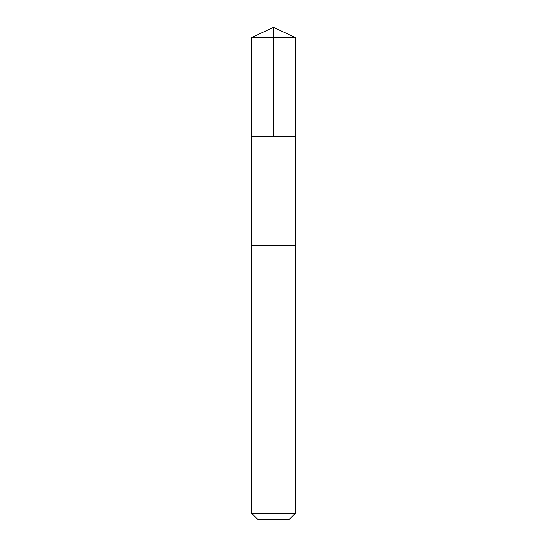 <?xml version="1.0" encoding="UTF-8"?>
<svg xmlns="http://www.w3.org/2000/svg" width="547" height="547" viewBox="0 0 547 547"><rect width="100%" height="100%" fill="white"/><g stroke="black" fill="none" stroke-linecap="round" stroke-linejoin="round"><path stroke-width="0.82" d="M251.702 136.36L295.298 136.36L295.305 37.517L251.695 37.517L251.702 136.36L295.298 136.36L295.298 245.371L251.702 245.371L251.702 136.36M289.541 245.371L251.695 245.371L251.695 513.359L295.305 513.359L295.305 245.371L289.541 245.371M295.305 513.359L289.007 519.65L257.993 519.65L251.695 513.359M251.695 37.517L273.5 27.35L273.5 136.36M273.5 27.35L295.305 37.517"/></g></svg>
